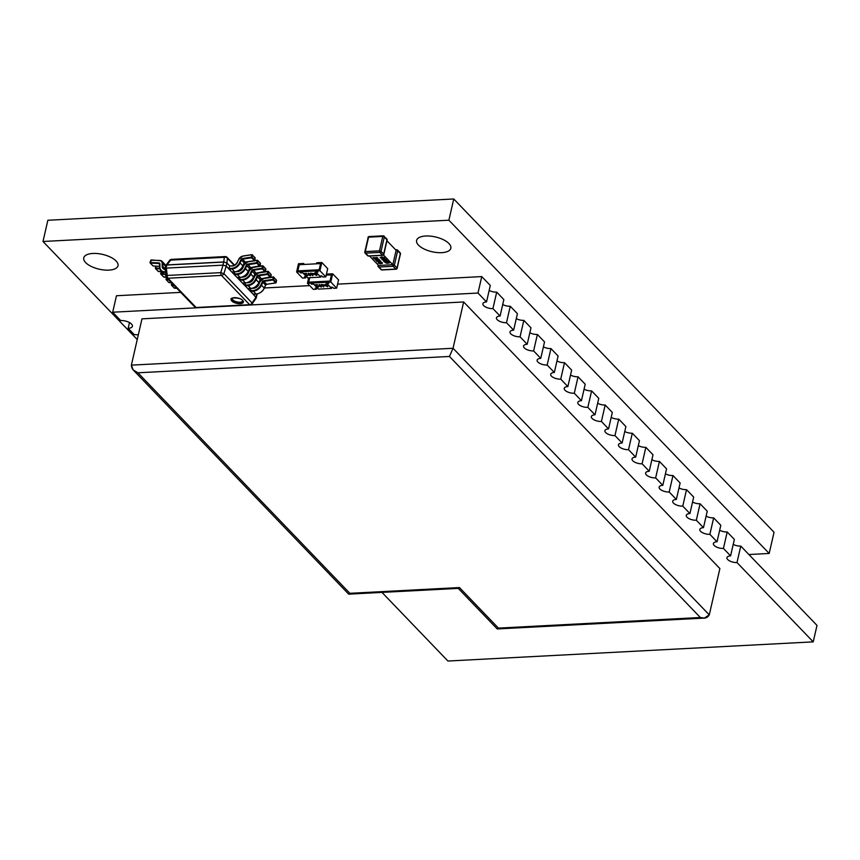 <?xml version="1.0" encoding="UTF-8"?>
<svg xmlns="http://www.w3.org/2000/svg" width="860" height="860" viewBox="0 0 860 860"><rect width="100%" height="100%" fill="white"/><g stroke="black" fill="none" stroke-linecap="round" stroke-linejoin="round"><path stroke-width="1.29" d="M137.234 339.539L43 241.488L448.888 220.203L769.184 553.464L748.888 554.528M43 241.488L47.859 220.267L453.747 198.972L448.888 220.203M453.747 198.972L774.043 532.243L769.184 553.464M116.1 260.988A17.555 7.589 -167.1 0 0 97.588 253.582A17.555 7.589 -167.1 0 0 83.764 257.871A17.555 7.589 -167.1 0 0 99.19 269.191A17.555 7.589 -167.1 0 0 118.003 265.708A17.555 7.589 -167.1 0 0 116.1 260.988M448.931 243.53A17.555 7.589 -167.1 0 0 430.409 236.124A17.555 7.589 -167.1 0 0 416.595 240.413A17.555 7.589 -167.1 0 0 432.01 251.733A17.555 7.589 -167.1 0 0 450.823 248.25A17.555 7.589 -167.1 0 0 448.931 243.53M312.664 283.133L310.729 282.069L308.697 282.177L309.729 277.694L308.697 282.177L330.014 281.059L331.423 274.877L327.359 275.092L327.596 274.06L332.669 273.802L338.55 279.909L336.658 288.143L333.615 288.304L332.551 287.186L330.519 287.294L326.779 283.402L328.81 283.305L327.746 282.188L330.788 282.026L332.669 273.802M326.198 275.157L331.423 274.877L330.014 281.059L327.983 281.166L327.746 282.188M316.469 288.036L317.469 288.132M331.68 287.229L332.691 287.337M301.817 271.846L299.882 270.782L297.85 270.889L299.269 264.708L297.85 270.889L319.157 269.771L320.576 263.59L316.512 263.805L316.749 262.773L321.823 262.515L327.703 268.621L325.811 276.856L322.769 277.017L321.704 275.899L319.673 276.006L315.932 272.125L317.963 272.018L316.899 270.9L319.942 270.739L321.823 262.515M306.622 276.845L305.752 276.888L305.515 277.92L302.473 278.081L296.603 271.964L298.485 263.74L303.558 263.472L303.322 264.504L299.269 264.708L320.576 263.59L319.157 269.771L317.136 269.879L316.899 270.9M320.834 275.952L321.833 276.049M330.788 282.026L336.658 288.143M327.886 282.338L327.015 282.381L326.779 283.402M308.708 277.748L307.45 283.252L313.319 289.368L316.362 289.207L316.598 288.175M307.45 283.252L310.492 283.09L311.556 284.208L313.588 284.101L317.329 287.992L315.298 288.089L316.362 289.207M310.729 282.069L310.492 283.09M311.793 283.177L311.556 284.208M319.942 270.739L325.811 276.856M317.039 271.05L316.168 271.094L315.932 272.125M303.558 263.472L304.494 264.439M296.603 271.964L299.645 271.814L300.71 272.921L302.741 272.813L306.483 276.705L304.451 276.812L305.515 277.92M299.882 270.782L299.645 271.814M300.946 271.889L300.71 272.921M733.236 544.358A7.02 3.031 -167.1 0 0 740.772 546.078L736.999 562.547A7.02 3.031 -167.1 0 1 729.957 561.075A7.02 3.031 -167.1 0 1 726.947 557.645A7.02 3.031 -167.1 0 1 730.591 555.883L723.443 548.433L727.205 531.975L723.443 548.433A7.02 3.031 -167.1 0 1 716.391 546.971A7.02 3.031 -167.1 0 1 713.391 543.541A7.02 3.031 -167.1 0 1 717.036 541.768L709.876 534.329L713.649 517.87L709.876 534.329A7.02 3.031 -167.1 0 1 702.835 532.856A7.02 3.031 -167.1 0 1 699.836 529.427A7.02 3.031 -167.1 0 1 703.469 527.664L696.32 520.225L700.094 503.756L696.32 520.225A7.02 3.031 -167.1 0 1 689.279 518.752A7.02 3.031 -167.1 0 1 686.269 515.323A7.02 3.031 -167.1 0 1 689.913 513.56L682.765 506.11L686.527 489.652L682.765 506.11A7.02 3.031 -167.1 0 1 675.713 504.637A7.02 3.031 -167.1 0 1 672.713 501.208A7.02 3.031 -167.1 0 1 676.358 499.445L669.198 492.006L672.971 475.537L669.198 492.006A7.02 3.031 -167.1 0 1 662.157 490.533A7.02 3.031 -167.1 0 1 659.158 487.104A7.02 3.031 -167.1 0 1 662.802 485.341L655.642 477.902L659.416 461.433L655.642 477.902A7.02 3.031 -167.1 0 1 648.601 476.429A7.02 3.031 -167.1 0 1 645.591 473A7.02 3.031 -167.1 0 1 649.236 471.237L642.087 463.787L645.86 447.329L642.087 463.787A7.02 3.031 -167.1 0 1 635.035 462.315A7.02 3.031 -167.1 0 1 632.036 458.885A7.02 3.031 -167.1 0 1 635.68 457.122L628.52 449.683L632.293 433.214L628.52 449.683A7.02 3.031 -167.1 0 1 621.479 448.21A7.02 3.031 -167.1 0 1 618.48 444.781A7.02 3.031 -167.1 0 1 622.124 443.018L614.964 435.568L618.738 419.11L614.964 435.568A7.02 3.031 -167.1 0 1 607.923 434.106A7.02 3.031 -167.1 0 1 604.913 430.677A7.02 3.031 -167.1 0 1 608.558 428.904L601.409 421.464L605.182 404.995L601.409 421.464A7.02 3.031 -167.1 0 1 594.357 419.992A7.02 3.031 -167.1 0 1 591.357 416.562A7.02 3.031 -167.1 0 1 595.002 414.8L587.842 407.361L591.615 390.892L587.842 407.361A7.02 3.031 -167.1 0 1 580.801 405.888A7.02 3.031 -167.1 0 1 577.802 402.458A7.02 3.031 -167.1 0 1 581.446 400.695L574.287 393.246L578.06 376.787L574.287 393.246A7.02 3.031 -167.1 0 1 567.245 391.773A7.02 3.031 -167.1 0 1 564.235 388.344A7.02 3.031 -167.1 0 1 567.88 386.581L560.731 379.142L564.504 362.673L560.731 379.142A7.02 3.031 -167.1 0 1 553.679 377.669A7.02 3.031 -167.1 0 1 550.679 374.24A7.02 3.031 -167.1 0 1 554.324 372.477L547.175 365.027L550.938 348.569L547.175 365.027A7.02 3.031 -167.1 0 1 540.123 363.565A7.02 3.031 -167.1 0 1 537.124 360.136A7.02 3.031 -167.1 0 1 540.768 358.362L533.608 350.923L537.382 334.465L533.608 350.923A7.02 3.031 -167.1 0 1 526.567 349.45A7.02 3.031 -167.1 0 1 523.557 346.021A7.02 3.031 -167.1 0 1 527.202 344.258L520.053 336.819L523.826 320.35L520.053 336.819A7.02 3.031 -167.1 0 1 513.011 335.346A7.02 3.031 -167.1 0 1 510.002 331.917A7.02 3.031 -167.1 0 1 513.646 330.154L506.497 322.704L510.26 306.246L506.497 322.704A7.02 3.031 -167.1 0 1 499.445 321.231A7.02 3.031 -167.1 0 1 496.446 317.802A7.02 3.031 -167.1 0 1 500.09 316.039L492.93 308.6L496.704 292.131L492.93 308.6A7.02 3.031 -167.1 0 1 485.889 307.127A7.02 3.031 -167.1 0 1 482.879 303.698A7.02 3.031 -167.1 0 1 486.523 301.935L477.988 293.045L112.692 312.212L120.701 320.543A8.191 3.537 -167.1 0 1 128.914 322.253A8.191 3.537 -167.1 0 1 132.418 326.262A8.191 3.537 -167.1 0 1 128.172 328.316L134.257 334.647A8.191 3.537 -167.1 0 1 138.288 334.981A8.191 3.537 -167.1 0 0 134.257 334.647L128.172 328.316A8.191 3.537 -167.1 0 0 131.537 324.059A8.191 3.537 -167.1 0 0 120.701 320.543L112.692 312.212L116.466 295.743L112.692 312.212L477.988 293.045L481.761 276.587L337.571 284.144L481.761 276.587L477.988 293.045L486.523 301.935A7.02 3.031 -167.1 0 0 483.642 305.59A7.02 3.031 -167.1 0 0 492.93 308.6L500.09 316.039A7.02 3.031 -167.1 0 0 497.198 319.694A7.02 3.031 -167.1 0 0 506.497 322.704L513.646 330.154A7.02 3.031 -167.1 0 0 510.765 333.798A7.02 3.031 -167.1 0 0 520.053 336.819L527.202 344.258A7.02 3.031 -167.1 0 0 524.321 347.913A7.02 3.031 -167.1 0 0 533.608 350.923L540.768 358.362A7.02 3.031 -167.1 0 0 537.876 362.017A7.02 3.031 -167.1 0 0 547.175 365.027L554.324 372.477A7.02 3.031 -167.1 0 0 551.443 376.132A7.02 3.031 -167.1 0 0 560.731 379.142L567.88 386.581A7.02 3.031 -167.1 0 0 564.999 390.236A7.02 3.031 -167.1 0 0 574.287 393.246L581.446 400.695A7.02 3.031 -167.1 0 0 578.554 404.34A7.02 3.031 -167.1 0 0 587.842 407.361L595.002 414.8A7.02 3.031 -167.1 0 0 592.11 418.454A7.02 3.031 -167.1 0 0 601.409 421.464L608.558 428.904A7.02 3.031 -167.1 0 0 605.676 432.558A7.02 3.031 -167.1 0 0 614.964 435.568L622.124 443.018A7.02 3.031 -167.1 0 0 619.232 446.662A7.02 3.031 -167.1 0 0 628.52 449.683L635.68 457.122A7.02 3.031 -167.1 0 0 632.788 460.777A7.02 3.031 -167.1 0 0 642.087 463.787L649.236 471.237A7.02 3.031 -167.1 0 0 646.354 474.881A7.02 3.031 -167.1 0 0 655.642 477.902L662.802 485.341A7.02 3.031 -167.1 0 0 659.91 488.996A7.02 3.031 -167.1 0 0 669.198 492.006L676.358 499.445A7.02 3.031 -167.1 0 0 673.466 503.1A7.02 3.031 -167.1 0 0 682.765 506.11L689.913 513.56A7.02 3.031 -167.1 0 0 687.033 517.204A7.02 3.031 -167.1 0 0 696.32 520.225L703.469 527.664A7.02 3.031 -167.1 0 0 700.588 531.319A7.02 3.031 -167.1 0 0 709.876 534.329L717.036 541.768A7.02 3.031 -167.1 0 0 714.144 545.423A7.02 3.031 -167.1 0 0 723.443 548.433L730.591 555.883A7.02 3.031 -167.1 0 0 727.711 559.538A7.02 3.031 -167.1 0 0 736.999 562.547L740.772 546.078L817 625.403L740.772 546.078M727.205 531.975L734.365 539.413L730.591 555.883L734.365 539.413L727.205 531.975A7.02 3.031 -167.1 0 1 719.669 530.244M713.649 517.87L720.809 525.309L717.036 541.768L720.809 525.309L713.649 517.87A7.02 3.031 -167.1 0 1 706.114 516.14M700.094 503.756L707.242 511.206L703.469 527.664L707.242 511.206L700.094 503.756A7.02 3.031 -167.1 0 1 692.558 502.036M686.527 489.652L693.687 497.091L689.913 513.56L693.687 497.091L686.527 489.652A7.02 3.031 -167.1 0 1 678.991 487.921M672.971 475.537L680.131 482.987L676.358 499.445L680.131 482.987L672.971 475.537A7.02 3.031 -167.1 0 1 665.436 473.817M659.416 461.433L666.564 468.872L662.802 485.341L666.564 468.872L659.416 461.433A7.02 3.031 -167.1 0 1 651.88 459.702M645.86 447.329L653.009 454.768L649.236 471.237L653.009 454.768L645.86 447.329A7.02 3.031 -167.1 0 1 638.313 445.598M632.293 433.214L639.453 440.664L635.68 457.122L639.453 440.664L632.293 433.214A7.02 3.031 -167.1 0 1 624.758 431.494M618.738 419.11L625.886 426.549L622.124 443.018L625.886 426.549L618.738 419.11A7.02 3.031 -167.1 0 1 611.202 417.379M605.182 404.995L612.331 412.445L608.558 428.904L612.331 412.445L605.182 404.995A7.02 3.031 -167.1 0 1 597.635 403.275M591.615 390.892L598.775 398.331L595.002 414.8L598.775 398.331L591.615 390.892A7.02 3.031 -167.1 0 1 584.08 389.171M578.06 376.787L585.208 384.226L581.446 400.695L585.208 384.226L578.06 376.787A7.02 3.031 -167.1 0 1 570.524 375.057M564.504 362.673L571.653 370.123L567.88 386.581L571.653 370.123L564.504 362.673A7.02 3.031 -167.1 0 1 556.957 360.953M550.938 348.569L558.097 356.008L554.324 372.477L558.097 356.008L550.938 348.569A7.02 3.031 -167.1 0 1 543.402 346.838M537.382 334.465L544.53 341.904L540.768 358.362L544.53 341.904L537.382 334.465A7.02 3.031 -167.1 0 1 529.846 332.734M523.826 320.35L530.975 327.8L527.202 344.258L530.975 327.8L523.826 320.35A7.02 3.031 -167.1 0 1 516.279 318.63M510.26 306.246L517.419 313.685L513.646 330.154L517.419 313.685L510.26 306.246A7.02 3.031 -167.1 0 1 502.724 304.515M496.704 292.131L503.852 299.581L500.09 316.039L503.852 299.581L496.704 292.131A7.02 3.031 -167.1 0 1 489.168 290.411M490.297 285.466L481.761 276.587L490.297 285.466L486.523 301.935L490.297 285.466M309.708 285.606L264.396 287.982L309.708 285.606M180.74 292.379L116.466 295.743L180.74 292.379M129.494 322.554L128.172 328.316L129.494 322.554M243.047 301.484A5.848 2.526 12.9 0 1 238.338 302.785A5.848 2.526 12.9 0 1 232.297 300.333A5.848 2.526 12.9 0 1 231.641 298.871A5.848 2.526 12.9 0 0 232.297 300.333A5.848 2.526 12.9 0 0 238.338 302.785A5.848 2.526 12.9 0 0 243.047 301.484M253.421 294.174L250.41 291.293L250.776 288.541L247.927 285.595L244.95 285.681L245.444 282.983L244.96 285.112L247.809 284.961A7.729 5.816 -43.9 0 0 255.549 279.339L256.871 276.382A1.634 1.236 136.1 0 1 258.365 275.2L267.471 273.792L270.868 276.877L270.405 277.307L267.632 274.415L258.527 275.834A1.172 0.881 -43.9 0 0 257.462 276.673L256.13 279.629A8.191 6.17 136.1 0 1 247.927 285.595L245.078 285.746L244.96 285.112L247.809 284.961L250.701 288.476A8.191 6.17 -43.9 0 0 258.914 282.521L256.13 279.629A8.191 6.17 136.1 0 1 247.927 285.595L247.809 284.961A7.729 5.816 -43.9 0 0 255.549 279.339L258.914 282.521L260.236 279.554A1.172 0.881 136.1 0 1 261.3 278.715L258.527 275.834A1.172 0.881 -43.9 0 0 257.462 276.673L256.13 279.629L255.549 279.339L256.871 276.382L260.236 279.554L256.871 276.382A1.634 1.236 136.1 0 1 258.365 275.2L261.3 278.715L270.405 277.307L267.632 274.415L258.527 275.834L258.365 275.2L267.471 273.792L267.75 271.545L258.645 272.964A4.214 3.171 -43.9 0 0 254.818 275.985L253.485 278.952A5.149 3.881 136.1 0 1 248.325 282.693L246.917 282.768L248.325 282.693A5.149 3.881 136.1 0 0 253.485 278.952L254.818 275.985A4.214 3.171 -43.9 0 1 258.645 272.964L267.901 271.308L268.094 273.942L270.878 276.834L261.3 278.715A1.172 0.881 136.1 0 0 260.236 279.554L258.914 282.521A8.191 6.17 -43.9 0 1 250.701 288.476L247.852 288.627L239.607 280.134L240.101 277.425L239.618 279.554L242.466 279.403A7.729 5.816 -43.9 0 0 250.206 273.781L251.539 270.825A1.634 1.236 136.1 0 1 253.033 269.642L262.139 268.234L265.525 271.319L265.074 271.749L262.3 268.857L253.195 270.276A1.172 0.881 -43.9 0 0 252.13 271.115L250.798 274.082A8.191 6.17 136.1 0 1 242.584 280.037L239.736 280.188L239.618 279.554L242.466 279.403L242.584 280.037L239.736 280.188L234.275 274.576L234.769 271.878L234.275 273.996L237.134 273.846A7.729 5.816 -43.9 0 0 244.874 268.234L246.197 265.267A1.634 1.236 136.1 0 1 247.691 264.095L256.796 262.676L260.193 265.772L259.731 266.192L256.957 263.31L247.852 264.719A1.172 0.881 -43.9 0 0 246.788 265.557L245.455 268.524A8.191 6.17 136.1 0 1 237.252 274.48L234.393 274.63L234.275 273.996L237.134 273.846L237.252 274.48L234.393 274.63L228.932 269.019L229.642 265.933L232.393 265.858M256.28 294.012L253.184 294.185L250.292 291.239L250.776 288.541L247.852 288.627L245.078 285.746M250.292 291.239L247.852 288.627M244.95 285.681L239.736 280.188M239.607 280.134L234.393 274.63M234.275 274.576L228.964 268.922L229.652 265.826L232.307 266.03A5.149 3.881 136.1 0 0 237.468 262.289A5.149 3.881 136.1 0 1 232.307 266.03L232.501 265.783C233.866 266.084 235.447 264.934 237.252 262.311L238.8 259.322A4.214 3.171 -43.9 0 1 242.638 256.301A4.214 3.171 -43.9 0 0 238.8 259.322L242.778 256.054L251.883 254.646L251.453 257.129L254.85 260.214L254.399 260.644L251.614 257.753L242.509 259.172A1.172 0.881 -43.9 0 0 241.445 260.01L240.123 262.966A8.191 6.17 136.1 0 1 231.91 268.933L229.061 269.072L226.244 266.084L222.987 265.03L223.675 262.053L166.969 265.02L166.001 266.245M264.171 288.24L264.3 288.197C262.837 291.422 260.128 293.378 256.162 294.088L253.302 294.238L256.28 297.818L257 294.507M234.2 265.353L227.438 258.322A2.462 1.795 -173.4 0 0 224.309 257.301L170.699 260.118A2.462 1.15 37.4 0 0 169.689 260.333A2.462 2.462 0 0 1 171.505 259.376A2.462 1.225 87 0 0 170.699 260.118L167.023 264.912L223.772 261.934L226.9 262.956L229.652 265.826M256.28 297.786L253.27 294.335M228.932 269.019L226.18 266.159L223.912 273.673L252.055 302.957A2.462 1.849 -43.9 0 1 249.615 304.698L221.471 275.415L167.979 278.221L196.123 307.504L249.615 304.698A2.462 1.225 87 0 0 250.238 304.988A2.462 2.462 0 0 0 252.141 303.935A2.462 1.15 -145.4 0 0 252.055 302.957L256.065 297.108M229.652 265.933L226.879 263.052L223.707 261.945M226.932 262.988L226.18 266.159L223.052 265.03M166.281 276.694A2.462 0.849 -7.5 0 1 166.034 276.382A2.462 0.849 -7.5 0 1 167.27 275.447L220.762 272.642A2.462 1.225 -93 0 0 221.471 275.415A2.462 1.849 -43.9 0 0 223.912 273.673L220.762 272.642L223.019 265.138L166.356 268.105L165.324 269.352M165.873 265.375L169.689 260.333M166.055 266.149L166.969 265.02M165.066 268.836L165.786 265.579M165.099 269.266A4.687 3.526 136.1 0 1 163.594 268.46A4.687 3.526 136.1 0 1 162.809 266.342L165.077 268.707L162.809 266.342L162.82 263.45A4.687 3.526 -43.9 0 0 162.024 261.332A4.687 3.526 -43.9 0 0 160.014 260.462L159.659 260.655A4.214 3.171 136.1 0 1 162.185 263.343L162.174 266.234A5.149 3.881 -43.9 0 0 165.131 269.513A5.149 3.881 -43.9 0 1 162.174 266.234L162.809 266.342L162.174 266.234L162.185 263.343L162.82 263.45L162.185 263.343A4.214 3.171 136.1 0 0 159.659 260.655L151.231 259.924L150.242 262.429L150.317 263.063L158.993 263.547A1.172 0.881 136.1 0 1 159.67 264.095M165.324 269.245L167.087 264.912M165.088 268.685L166.034 276.382A2.462 2.462 0 0 0 166.7 277.758L166.335 279.726L168.721 279.865L166.13 279.64L168.904 282.531L171.495 282.746L169.334 282.628M226.879 263.052L227.438 258.322A2.462 1.849 -43.9 0 0 227.018 257.312L234.576 265.17M223.75 262.042L224.309 257.301A2.462 1.225 87 0 1 225.116 256.57L171.505 259.376M166.55 277.587L166.023 279.167L168.076 279.199L166.26 279.091L166.7 277.758A2.462 1.849 136.1 0 0 167.979 278.221A2.462 1.225 -93 0 1 167.27 275.447L166.302 268.008M231.91 272.125L234.694 271.814L231.91 268.933L229.061 269.072M237.252 277.673L240.026 277.371L237.252 274.48L240.026 277.371A8.191 6.17 -43.9 0 0 248.228 271.416L245.455 268.524A8.191 6.17 136.1 0 1 237.252 274.48L237.134 273.846A7.729 5.816 -43.9 0 0 244.874 268.234L248.228 271.416L249.561 268.449A1.172 0.881 136.1 0 1 250.625 267.611L247.852 264.719A1.172 0.881 -43.9 0 0 246.788 265.557L245.455 268.524L244.874 268.234L246.197 265.267L249.561 268.449L246.197 265.267A1.634 1.236 136.1 0 1 247.691 264.095L250.625 267.611L259.731 266.192L256.957 263.31L247.852 264.719L247.691 264.095L256.796 262.676L257.075 260.44L247.97 261.849A4.214 3.171 -43.9 0 0 244.143 264.88L242.81 267.836A5.149 3.881 136.1 0 1 237.65 271.588L236.242 271.663L237.65 271.588A5.149 3.881 136.1 0 0 242.81 267.836L244.143 264.88A4.214 3.171 -43.9 0 1 247.97 261.849L257.215 260.204L256.957 263.31L257.075 260.44L257.71 260.601L257.419 262.837L260.193 265.729L250.625 267.611A1.172 0.881 136.1 0 0 249.561 268.449L248.228 271.416A8.191 6.17 -43.9 0 1 240.026 277.371L237.177 277.522M242.595 283.23L245.369 282.929L242.584 280.037L245.369 282.929A8.191 6.17 -43.9 0 0 253.571 276.963L250.798 274.082A8.191 6.17 136.1 0 1 242.584 280.037L242.466 279.403A7.729 5.816 -43.9 0 0 250.206 273.781L253.571 276.963L254.904 274.007A1.172 0.881 136.1 0 1 255.968 273.168L253.195 270.276A1.172 0.881 -43.9 0 0 252.13 271.115L250.798 274.082L250.206 273.781L251.539 270.825L254.904 274.007L251.539 270.825A1.634 1.236 136.1 0 1 253.033 269.642L255.968 273.168L265.074 271.749L262.3 268.857L253.195 270.276L253.033 269.642L262.139 268.234L262.418 265.998L253.313 267.406A4.214 3.171 -43.9 0 0 249.475 270.427L248.142 273.394A5.149 3.881 136.1 0 1 242.993 277.135L241.574 277.21L242.993 277.135A5.149 3.881 136.1 0 0 248.142 273.394L249.475 270.427A4.214 3.171 -43.9 0 1 253.313 267.406L262.558 265.751L262.3 268.857L262.418 265.998L263.042 266.149L262.762 268.395L265.536 271.276L255.968 273.168A1.172 0.881 136.1 0 0 254.904 274.007L253.571 276.963A8.191 6.17 -43.9 0 1 245.369 282.929L242.509 283.08M247.927 288.788L250.41 291.293L253.27 291.142L250.41 291.293M316.77 285.875L316.663 286.595L317.974 287.004L318.781 286.423L318.168 287.229L316.308 286.627L316.813 285.144L314.706 285.015L317.458 284.875L316.663 286.595L318.781 286.423L318.168 287.229L316.308 286.627L316.813 285.144L314.706 285.015L317.458 284.875L316.663 286.595L316.813 285.671L316.706 286.391L318.017 286.799L318.834 286.208L318.221 287.025M316.362 286.423L316.415 285.584M314.749 284.81L317.512 284.671L314.749 284.81M318.888 285.961L319.167 284.724L321.651 285.821L321.414 287.057L318.888 285.961L319.167 284.724L321.651 285.821L321.414 287.057L318.888 285.961L319.221 284.52L318.942 285.756L319.221 284.52L321.694 285.617L321.468 286.853M325.134 285.638L325.413 284.391L327.896 285.488L327.66 286.735L325.134 285.638L325.413 284.391L327.896 285.488L327.66 286.735L325.134 285.638L325.467 284.187L325.188 285.434L325.467 284.187L327.94 285.284L327.703 286.52M331.82 287.38L331.584 288.401L318.394 289.1L312.524 282.994L325.714 282.295L325.951 281.263L327.015 282.381M331.584 288.401L325.714 282.295M322.317 284.95L324.241 284.853L323.683 286.939L321.414 284.66L324.198 285.058L323.607 286.939L321.468 284.456L324.241 284.853L322.317 284.95M312.524 282.994L312.76 281.962L325.951 281.263M319.382 284.95L318.877 285.38L319.425 284.746L319.307 285.735L321.231 286.627L321.339 285.627L321.188 286.832L321.285 285.842L319.382 284.95L319.254 285.95L321.188 286.832L321.285 285.842L319.382 284.95L318.877 285.38L321.188 286.832L321.285 285.842M325.628 284.628L325.123 285.047L325.671 284.413L325.553 285.412L327.477 286.294L327.574 285.305L327.434 286.498L327.531 285.509L325.628 284.628L325.499 285.617L327.434 286.498L327.531 285.509L325.123 285.047L327.434 286.498L327.531 285.509M323.467 286.144L323.693 285.327L322.489 285.391L323.425 286.348L323.704 285.327L322.489 285.391L323.425 286.348L323.693 285.327L323.425 286.348L322.726 285.369L323.467 286.144M305.923 274.587L305.805 275.308L307.127 275.716L307.934 275.135L307.321 275.942L305.461 275.35L305.966 273.856L303.86 273.727L306.612 273.587L305.805 275.308L307.934 275.135L307.321 275.942L305.461 275.35L305.966 273.856L303.86 273.727L306.612 273.587L305.805 275.308L305.966 274.383L305.859 275.103L307.171 275.512L307.988 274.931L307.375 275.738M305.515 275.135L305.569 274.297M303.902 273.523L306.665 273.383L303.902 273.523M308.041 274.673L308.321 273.437L310.804 274.534L310.567 275.77L308.041 274.673L308.321 273.437L310.804 274.534L310.567 275.77L308.041 274.673L308.375 273.233L308.095 274.469L308.375 273.233L310.847 274.329L310.621 275.565M314.287 274.351L314.567 273.104L317.05 274.2L316.813 275.447L314.287 274.351L314.567 273.104L317.05 274.2L316.813 275.447L314.287 274.351L314.62 272.899L314.341 274.147L314.62 272.899L317.093 273.996L316.856 275.243M320.973 276.092L320.737 277.124L307.547 277.812L301.677 271.706L314.867 271.007L315.104 269.986L316.168 271.094M320.737 277.124L314.867 271.007M311.471 273.663L313.395 273.566L312.836 275.651L310.567 273.383L313.352 273.77L312.76 275.662L310.611 273.168L313.395 273.566L311.471 273.663M301.677 271.706L301.914 270.674L315.104 269.986M308.536 273.663L308.031 274.093L308.579 273.458L308.46 274.447L310.385 275.34L310.481 274.351L310.342 275.544L310.438 274.555L308.536 273.663L308.407 274.662L310.342 275.544L310.438 274.555L308.536 273.663L308.031 274.093L310.342 275.544L310.438 274.555M314.771 273.34L314.276 273.76L314.825 273.136L314.706 274.125L316.63 275.006L316.727 274.017L316.587 275.221L316.684 274.222L314.276 273.76L316.587 275.221L316.684 274.222L314.276 273.76L316.587 275.221L316.684 274.222M312.621 274.856L312.846 274.039L312.621 274.856L311.879 274.093L312.567 275.06L312.857 274.039L311.642 274.103L312.621 274.856M325.188 285.434L325.467 284.187L327.94 285.284M327.896 285.488L327.66 286.735M325.123 285.047L327.434 286.498M318.942 285.756L319.221 284.52L321.694 285.617M321.651 285.821L321.414 287.057M318.877 285.38L321.188 286.832M316.663 286.595L317.974 287.004L318.834 286.208M318.415 286.434L317.974 287.004M316.308 286.627L316.362 285.789M318.781 286.423L318.168 287.229M314.341 274.147L314.62 272.899L317.093 273.996M317.05 274.2L316.813 275.447M314.276 273.76L316.587 275.221M312.857 274.039L311.642 274.103L312.567 275.06L312.857 274.039M308.095 274.469L308.375 273.233L310.847 274.329M310.804 274.534L310.567 275.77M308.031 274.093L310.342 275.544M305.805 275.308L307.127 275.716L307.988 274.931M307.568 275.146L307.127 275.716M305.461 275.35L305.515 274.501M307.934 275.135L307.321 275.942M133.149 369.886L131.376 365.145L141.975 318.845L131.376 365.145L453.037 348.268L449.457 356.459L453.037 348.268L709.274 614.879L704.361 618.082L700.352 617.512C704.383 618.953 707.35 618.071 709.274 614.879L453.037 348.268L463.647 301.967L141.975 318.845L463.647 301.967L719.884 568.578L709.274 614.879L719.884 568.578L463.647 301.967L453.037 348.268L131.376 365.145C131.666 369.058 133.859 371.606 137.944 372.799L349.869 593.314L459.455 587.563L498.424 628.112L700.352 617.512L449.457 356.459L137.944 372.799L349.869 593.314L459.455 587.563L498.424 628.112L700.352 617.512L449.457 356.459L137.944 372.799L133.149 369.886L348.579 594.045L349.869 593.314L348.827 594.142L458.531 588.369M704.308 618.082L497.402 628.939L498.424 628.112L497.134 628.843L458.272 588.401M378.185 265.009L378.013 265.751L378.626 265.46A1.172 0.581 87 0 0 378.572 265.976L378.077 266.471L378.013 265.751L378.626 265.46A1.172 0.581 87 0 0 378.572 265.976L378.142 266.525A1.172 0.881 -43.9 0 0 378.916 267.041L393.127 266.299A1.172 0.881 -43.9 0 0 394.16 265.686L392.773 265.235A1.172 0.581 -93 0 1 392.827 264.719L396.127 250.314A1.172 0.581 -93 0 1 396.288 249.905A1.172 1.01 179.6 0 1 397.073 249.916A1.172 1.01 -0.4 0 1 397.675 250.357A1.172 0.881 -43.9 0 0 396.901 249.83A1.172 0.581 -93 0 0 396.6 249.69A1.172 0.581 -93 0 1 396.901 249.83A1.172 0.881 -43.9 0 1 397.503 250.056L396.6 249.69A1.172 0.581 -93 0 0 396.288 249.905A1.172 0.581 -93 0 1 396.6 249.69L395.589 249.744M381.292 269.793L378.142 266.525A1.172 0.881 -43.9 0 0 378.916 267.041A1.172 0.581 87 0 1 378.572 265.976A1.172 0.581 87 0 0 378.916 267.041L393.127 266.299A1.172 0.581 -93 0 1 392.773 265.235A1.172 0.581 -93 0 1 392.827 264.719L378.626 265.46L369.553 256.022L378.626 265.46L392.827 264.719L396.127 250.314L386.957 240.768L396.127 250.314L397.675 250.808A1.172 0.881 -43.9 0 0 397.503 250.056L400.169 252.829A1.172 0.881 -43.9 0 0 399.567 252.614M387.021 239.435L387 239.252A1.172 0.881 136.1 0 1 387 239.703L383.506 254.667M386.871 240.241L383.829 254.42L387.129 240.015L384.334 236.93L382.775 236.425A1.172 0.581 -93 0 1 383.248 235.812A1.172 0.581 -93 0 1 383.549 235.952A1.172 0.881 136.1 0 1 383.839 235.984M368.822 255.904A1.172 0.581 -93 0 1 368.542 256.076A1.172 0.581 -93 0 1 368.241 255.936A1.172 0.881 136.1 0 1 367.467 255.409A1.172 0.881 136.1 0 0 367.639 255.721L364.962 252.937A1.172 0.881 136.1 0 1 364.769 252.367M383.829 254.42L382.743 255.334A1.172 0.581 -93 0 0 383.055 255.119L383.485 254.571L383.055 255.119A1.172 0.581 -93 0 1 382.743 255.334A1.172 0.581 -93 0 1 382.453 255.194L368.241 255.936A1.172 0.881 136.1 0 1 367.639 255.721L368.542 256.076A1.172 0.581 -93 0 1 368.241 255.936L365.575 253.162A1.172 0.881 136.1 0 1 364.962 252.937A1.172 0.881 136.1 0 0 365.145 253.076A1.172 1.043 106.2 0 1 364.78 252.431A1.172 1.043 -73.8 0 1 364.877 251.657L368.091 237.779M368.725 236.79A1.172 0.623 -134.3 0 0 368.349 236.844A1.172 0.623 45.7 0 0 368.295 236.887L369.048 236.554A1.172 0.581 87 0 1 369.348 236.694A1.172 0.581 87 0 0 369.048 236.554A1.172 0.581 87 0 0 368.575 237.166L383.979 236.038A1.172 0.881 136.1 0 1 384.334 236.93L383.291 236.457L383.979 236.038A1.172 0.881 136.1 0 1 384.334 236.93L381.034 251.335L383.7 254.108A1.172 0.881 136.1 0 1 382.453 255.194L368.241 255.936L365.575 253.162A1.172 0.581 -93 0 1 365.274 251.572L368.575 237.166L382.775 236.425L379.486 250.83L381.034 251.335A1.172 0.881 136.1 0 1 379.776 252.41L365.575 253.162A1.172 0.881 136.1 0 1 365.145 253.076A1.172 1.043 106.2 0 1 364.78 252.431A1.172 1.043 -73.8 0 1 364.877 251.657L379.991 250.862L383.7 254.108A1.172 0.881 136.1 0 1 382.453 255.194L379.776 252.41L365.575 253.162A1.172 0.581 -93 0 1 365.274 251.572L379.486 250.83L382.775 236.425A1.172 0.581 -93 0 1 383.248 235.812A1.172 0.581 -93 0 1 383.549 235.952M400.373 253.356A1.172 0.752 -175.2 0 1 400.481 253.84L400.222 254.13M368.349 236.844A1.172 0.623 45.7 0 0 368.295 236.887A1.172 0.623 45.7 0 0 368.177 237.252L364.962 252.937M396.417 268.976A1.172 0.581 -93 0 1 396.094 269.212A1.172 0.581 -93 0 1 395.793 269.072L381.593 269.825L378.916 267.041L381.593 269.825A1.172 0.881 -43.9 0 1 380.98 269.599A1.172 0.881 -43.9 0 0 381.163 269.739L381.163 269.739A1.172 0.881 -43.9 0 0 381.593 269.825A1.172 0.581 87 0 0 381.883 269.965A1.172 0.581 87 0 0 382.162 269.793M381.195 269.782L381.883 269.965A1.172 0.581 87 0 1 381.593 269.825L395.793 269.072A1.172 0.881 -43.9 0 0 396.277 268.943A1.172 0.623 -134.3 0 0 396.783 268.933A1.172 0.623 45.7 0 0 396.847 268.879A1.172 0.623 45.7 0 1 396.783 268.933A1.172 0.623 -134.3 0 1 396.277 268.943A1.172 0.881 -43.9 0 0 397.04 267.998L396.965 268.524A1.172 0.623 45.7 0 1 396.847 268.879A1.172 0.623 45.7 0 0 396.965 268.524L400.481 253.84A1.172 0.752 -175.2 0 0 400.491 253.743L400.47 253.904M387.129 240.015L387 239.252A1.172 0.881 136.1 0 1 387 239.703L384.334 236.93L381.034 251.335A1.172 0.881 136.1 0 1 380.26 252.281L379.991 250.862L380.26 252.281A1.172 0.881 136.1 0 1 379.776 252.41A1.172 0.581 -93 0 1 379.486 250.83A1.172 0.581 -93 0 0 379.776 252.41L382.453 255.194A1.172 0.581 -93 0 0 382.743 255.334L368.542 256.076M396.127 250.314A1.172 0.581 -93 0 1 396.288 249.905A1.172 1.01 179.6 0 1 397.073 249.916A1.172 1.01 -0.4 0 1 397.675 250.357A1.172 0.881 -43.9 0 1 397.675 250.808L400.341 253.593A1.172 0.881 -43.9 0 0 400.169 252.829A1.172 0.881 -43.9 0 1 400.341 253.593L397.169 268.309L396.094 269.212A1.172 0.581 -93 0 1 395.793 269.072L393.127 266.299A1.172 0.581 -93 0 1 392.773 265.235L394.16 265.686A1.172 0.881 -43.9 0 0 394.375 265.213L397.675 250.808L400.341 253.593L397.04 267.998L394.375 265.213L397.675 250.808L396.127 250.314M392.827 264.719L394.375 265.213L397.04 267.998A1.172 0.881 -43.9 0 1 395.793 269.072L393.127 266.299A1.172 0.881 -43.9 0 0 394.375 265.213L392.827 264.719L383.495 255.001L392.827 264.719M386.215 238.725A1.172 0.881 136.1 0 1 387 239.252A1.172 0.881 136.1 0 0 386.828 238.94L383.248 235.812L369.048 236.554A1.172 0.581 87 0 0 368.575 237.166L368.177 237.252A1.172 0.623 45.7 0 1 368.295 236.887L367.973 237.457M817 625.403L813.227 641.861L736.999 562.547L813.227 641.861L447.931 661.028L813.227 641.861L817 625.403M381.98 592.4L447.931 661.028L381.98 592.4M373.046 257.581L377.787 258.054L374.089 258.666L373.046 257.581L377.572 257.806L374.089 258.666L373.046 257.581M377.217 261.01L380.421 261.214L377.841 261.698L377.217 261.031L379.679 260.913L380.313 261.569L379.152 261.709L380.421 261.214M379.443 261.999L376.648 261.408L378.077 260.58L380.873 261.193L379.443 261.999L376.648 261.408L378.077 260.58L380.873 261.193M380.7 257.333L381.324 257.989L380.69 257.355L383.904 257.527L381.324 258.011L380.69 257.355L383.151 257.226L383.796 257.882L382.635 258.022L383.904 257.516M380.131 257.721L381.56 256.903L384.356 257.505L382.926 258.322L380.131 257.721L381.56 256.903L384.527 257.871L380.131 257.721L381.56 256.903L384.356 257.505L381.56 256.903M377.271 259.602L375.519 259.741L376.841 260.096L375.519 259.741L376.659 259.236L377.4 259.913L375.519 259.741L376.659 259.236L377.4 259.913M375.927 260.247L374.971 259.269L376.228 258.946L379.733 260.064L377.056 259.204L377.959 260.107L375.927 260.247L374.971 259.247L376.239 258.925L379.733 260.043L377.056 259.204L377.959 260.085L375.927 260.247M382.162 259.096L384.097 259.516M384.635 259.763L383.743 258.86L384.635 259.763L382.614 259.903L381.646 258.914L384.85 258.742L386.409 259.72L383.743 258.86L384.635 259.763L383.829 260.053L381.657 258.892L384.85 258.72L386.419 259.699L383.743 258.86L384.646 259.741M388.193 262.139L389.333 262.945L386.86 263.321L384.517 262.031L386.602 263.02L386.763 262.386L388.752 262.741L387.731 261.924L388.312 261.87L389.333 262.945L386.86 263.321L384.517 262.031L386.613 262.999L386.763 262.386L388.763 262.719L388.193 262.139M383.904 260.666L384.527 261.322L383.904 260.688L387.108 260.87L384.527 261.343L383.904 260.688L387.108 260.849L384.527 261.343L387.108 260.849M383.334 261.053L384.764 260.236L387.559 260.838L386.129 261.655L383.334 261.053L384.764 260.236L387.731 261.203L383.334 261.053L384.764 260.236L387.559 260.838L384.764 260.236M382.087 262.88L380.733 262.773L381.808 263.289M379.099 262.569L378.658 263.042L380.26 263.128L378.647 263.063L380.26 263.128M378.239 263.085L378.765 262.289L382.485 262.859L380.163 263.74L378.239 263.085L378.765 262.268L382.485 262.837L382.098 263.568L378.239 263.085L378.765 262.268L380.776 262.225L382.485 262.837L382.098 263.568L382.485 262.859L380.776 262.225L378.765 262.268L378.25 263.063M171.398 284.896L174.053 285.412L171.677 285.284L174.451 288.175L171.473 285.197L172.032 283.316L171.398 284.896M174.172 287.885L176.838 288.304L174.677 288.186M160.723 273.781L164.518 274.372L160.992 274.179L163.776 277.06L160.799 274.093L161.519 271.728L160.723 273.781M163.486 276.769L166.302 277.2L164.002 277.081M155.391 268.234L159.885 268.857L155.66 268.621L158.433 271.513L155.456 268.535L156.176 266.181L155.391 268.234M158.154 271.223L161.841 271.695L158.659 271.524M159.788 260.451L150.758 260.247L150.016 262.504L158.917 262.913L159.637 264.224L158.917 262.913A1.634 1.236 -43.9 0 1 159.895 263.966L159.68 267.191A8.191 6.17 -43.9 0 0 161.067 270.9A8.191 6.17 -43.9 0 0 165.324 272.416L165.206 271.792A7.729 5.816 136.1 0 1 159.885 266.858L159.68 267.191A8.191 6.17 -43.9 0 0 161.067 270.9A8.191 6.17 -43.9 0 0 165.324 272.416L165.206 271.792A7.729 5.816 136.1 0 1 159.885 266.858L159.895 263.966A1.634 1.236 -43.9 0 0 158.917 262.913L149.995 262.547L158.993 263.547A1.172 0.881 136.1 0 1 159.498 263.762L159.68 266.955M152.811 265.665L150.113 262.977L153.091 265.955L150.317 263.063L151.338 259.978M273.437 279.5L276.21 282.435L275.748 282.865L272.975 279.973L263.87 281.381A1.172 0.881 -43.9 0 0 262.805 282.22L261.472 285.187A8.191 6.17 136.1 0 1 253.27 291.142L256.043 294.034A8.191 6.17 -43.9 0 0 264.246 288.079L261.472 285.187A8.191 6.17 136.1 0 1 253.27 291.142L256.043 294.034A8.191 6.17 -43.9 0 0 264.246 288.079L265.579 285.112A1.172 0.881 136.1 0 1 266.643 284.273L263.87 281.381A1.172 0.881 -43.9 0 0 262.805 282.22L261.472 285.187L264.246 288.079L265.579 285.112L262.805 282.22L265.579 285.112A1.172 0.881 136.1 0 1 266.643 284.273L275.748 282.865L272.975 279.973L263.87 281.381L266.643 284.273L275.748 282.865L276.49 280.145L273.716 277.264L273.437 279.5L276.21 282.392L276.49 280.145L273.093 277.103L263.988 278.511A4.214 3.171 -43.9 0 0 260.15 281.542L258.828 284.499A5.149 3.881 136.1 0 1 253.668 288.25L252.249 288.326L253.668 288.25A5.149 3.881 136.1 0 0 258.828 284.499L260.15 281.542A4.214 3.171 -43.9 0 1 263.988 278.511L273.093 277.103L272.975 279.973L273.233 276.866L273.437 279.5L272.813 279.339L276.21 282.435L272.813 279.339L263.708 280.758L263.87 281.381L263.708 280.758L273.437 279.5M268.094 273.942L267.471 273.792L267.75 271.545L268.385 271.706L268.094 273.985L270.878 276.834L271.158 274.598L268.309 271.448L271.212 274.716L270.868 276.877L268.094 273.985L267.471 273.792L268.094 273.985L267.632 274.415L268.094 273.985M262.762 268.395L265.525 271.319L265.815 269.04L262.966 265.89L265.74 268.782L265.536 271.276L262.762 268.395L262.3 268.857L262.139 268.234L262.762 268.395M257.419 262.837L260.193 265.772L260.483 263.482L257.624 260.333L260.408 263.224L260.193 265.729L257.419 262.837L256.957 263.31L256.796 262.676L257.419 262.837M252.044 254.7L252.087 257.28L254.861 260.171L255.141 257.935L252.367 255.044L252.077 257.323L254.861 260.171L254.399 260.644L251.614 257.753L242.509 259.172A1.172 0.881 -43.9 0 0 241.445 260.01L240.123 262.966A8.191 6.17 136.1 0 1 231.91 268.933L234.694 271.814A8.191 6.17 -43.9 0 0 242.896 265.858L240.123 262.966L242.896 265.858L244.229 262.891A1.172 0.881 136.1 0 1 245.293 262.053L242.509 259.172L245.293 262.053L254.517 260.698L245.293 262.053A1.172 0.881 136.1 0 0 244.229 262.891L241.445 260.01L244.283 263.02L242.896 265.858A8.191 6.17 -43.9 0 1 234.694 271.814L231.834 271.964M252.087 257.28L251.453 257.129L251.883 254.646L255.065 257.667L254.861 260.171L252.077 257.323L251.453 257.129L252.077 257.323L251.614 257.753L252.077 257.323M232.619 265.837A4.687 3.526 -43.9 0 0 237.306 262.44L237.306 262.44A4.687 3.526 -43.9 0 1 232.619 265.837L232.619 265.837M228.943 268.449L231.791 268.298A7.729 5.816 -43.9 0 0 239.531 262.676L240.864 259.709A1.634 1.236 136.1 0 1 242.348 258.537L251.453 257.129L242.348 258.537L242.509 259.172L242.348 258.537A1.634 1.236 136.1 0 0 240.864 259.709L241.445 260.01L240.864 259.709L239.531 262.676L240.123 262.966L239.531 262.676A7.729 5.816 -43.9 0 1 231.791 268.298L231.91 268.933L231.791 268.298L228.943 268.449M238.639 259.473L237.381 262.278M242.896 256.119L251.776 254.732M238.714 259.311A4.687 3.526 136.1 0 1 242.671 256.151M255.108 258.161L252.292 254.786M254.732 260.44L255.194 258.054M245.519 262.021L254.517 260.698M244.154 263.052L245.412 262.106M244.283 263.02L242.821 266.019M234.92 271.803L234.812 271.868C238.779 271.169 241.488 269.201 242.95 265.976M232.071 271.953L234.812 271.868M237.166 271.373L237.844 271.341C239.198 271.642 240.789 270.481 242.595 267.868L242.649 267.987A4.687 3.526 -43.9 0 1 237.962 271.394L237.962 271.394A4.687 3.526 -43.9 0 0 242.649 267.987L243.928 264.912L248.11 261.612M242.509 276.931L243.176 276.898C244.541 277.2 246.121 276.038 247.938 273.426L247.981 273.544A4.687 3.526 -43.9 0 1 243.294 276.952L243.294 276.952A4.687 3.526 -43.9 0 0 247.981 273.544L249.26 270.459L253.453 267.17M247.841 282.488L248.518 282.445C249.873 282.746 251.464 281.596 253.27 278.973L253.324 279.102A4.687 3.526 -43.9 0 1 248.637 282.499L248.637 282.499A4.687 3.526 -43.9 0 0 253.324 279.102L254.603 276.017L258.796 272.717M253.184 288.036L253.85 288.003C255.216 288.304 256.796 287.143 258.613 284.531L258.666 284.649A4.687 3.526 -43.9 0 1 253.969 288.057L253.969 288.057A4.687 3.526 -43.9 0 0 258.666 284.649L259.946 281.575L264.127 278.274M250.292 290.659L253.152 290.508A7.729 5.816 -43.9 0 0 260.881 284.896L262.214 281.929A1.634 1.236 136.1 0 1 263.708 280.758A1.634 1.236 136.1 0 0 262.214 281.929L262.805 282.22L262.214 281.929L260.881 284.896L261.472 285.187L260.881 284.896A7.729 5.816 -43.9 0 1 253.152 290.508L253.27 291.142L253.152 290.508L250.292 290.659M236.962 271.448L237.725 271.405M243.982 265.03L242.724 267.825M244.057 264.869A4.687 3.526 136.1 0 1 248.013 261.709M257.387 260.247L254.764 260.58M254.581 260.688L257.118 260.29M260.451 263.719L257.624 260.333M260.075 265.998L260.526 263.611M250.851 267.578L259.86 266.256M249.486 268.61L250.754 267.664M249.615 268.567L248.164 271.577M240.262 277.35L240.144 277.425C244.111 276.716 246.831 274.759 248.282 271.534M237.403 277.511L240.144 277.425M242.305 277.006L243.068 276.963M249.314 270.588L248.056 273.383M249.389 270.416A4.687 3.526 136.1 0 1 253.345 267.267M262.719 265.804L260.096 266.138M259.913 266.234L262.461 265.848M265.794 269.266L262.966 265.89M265.418 271.545L265.869 269.159M256.194 273.125L265.192 271.803M254.829 274.168L256.087 273.222M254.958 274.125L253.496 277.124M245.595 282.908L245.487 282.983C249.454 282.273 252.163 280.306 253.625 277.081M242.746 283.058L245.487 282.983M247.637 282.553L248.4 282.521M254.657 276.135L253.399 278.941M254.732 275.974A4.687 3.526 136.1 0 1 258.688 272.813M268.062 271.362L265.439 271.685M265.256 271.792L267.793 271.394M271.126 274.824L268.309 271.448M270.75 277.103L271.212 274.716M261.526 278.683L270.534 277.361M260.171 279.726L261.429 278.769M260.29 279.683L258.839 282.682M250.937 288.465L250.819 288.53C254.786 287.831 257.505 285.864 258.957 282.639M248.078 288.616L250.819 288.53M252.98 288.111L253.743 288.068M259.989 281.693L258.731 284.488M260.064 281.532A4.687 3.526 136.1 0 1 264.031 278.371M273.405 276.909L270.782 277.242M270.599 277.35L273.136 276.952M276.469 280.381L273.641 276.995M276.544 280.274L276.092 282.661M266.869 284.241L275.866 282.918M266.772 284.327L265.503 285.273M264.3 288.197L265.632 285.23M256.162 294.088L253.184 294.185M159.637 266.32L153.091 265.955L159.637 266.32M165.862 275.06L163.841 273.781A8.191 6.17 136.1 0 0 165.862 275.028A8.191 6.17 136.1 0 1 163.841 273.781L161.067 270.9L159.627 267.073L159.691 264.3M165.647 266.45L164.798 264.224A4.687 3.526 136.1 0 1 165.593 266.342L162.82 263.45A4.687 3.526 -43.9 0 0 162.024 261.332A4.687 3.526 -43.9 0 0 160.014 260.462L162.024 261.332L164.798 264.224A4.687 3.526 136.1 0 1 165.593 266.342L162.82 263.45L162.809 266.342A4.687 3.526 136.1 0 0 163.594 268.46L165.916 269.277M150.812 260.376L150.124 262.44M165.4 274.877A8.191 6.17 -43.9 0 0 165.98 275.942A8.191 6.17 -43.9 0 1 165.4 274.877L165.98 275.942M159.734 268.223L155.585 267.987L159.734 268.223M163.766 273.695L160.917 273.544L163.766 273.695M173.419 284.757L171.591 284.649L173.419 284.757M156.069 266.17L155.466 267.998M155.348 268.062L155.972 266.17M161.4 271.728L160.799 273.544M160.691 273.62L161.315 271.717M166.614 277.673L166.141 279.102M171.957 283.23L171.484 284.66M171.366 284.724L171.882 283.155M388.43 262.87L386.774 262.364L388.623 262.461M377.099 261.375L380.324 261.548M380.582 257.71L383.796 257.882M383.947 259.269L382.162 259.107M377.572 257.806L376.551 257.398L377.572 257.806M376.648 261.408L378.077 260.58M379.55 259.795L378.163 259.096L379.55 259.795M378.163 259.075L376.228 258.946L378.163 259.096M374.971 259.247L376.239 258.925L374.971 259.269M377.787 259.645L377.056 259.204L377.776 259.666M386.226 259.44L384.85 258.72L386.226 259.462M382.915 258.57L384.85 258.72L382.915 258.591M389.118 262.45L387.731 261.924L389.333 262.945M385.119 262.021L385.861 262.913L386.892 262.515M385.301 262.601L387.065 262.859M380.808 263.278L380.163 263.74M387 261.214L383.786 261.042M378.658 263.042L379.819 263.418M232.802 299.893L232.297 300.333L232.802 299.893A5.386 2.322 -167.1 0 0 238.725 302.193A5.386 2.322 -167.1 0 0 242.735 300.635A5.386 2.322 -167.1 0 1 238.725 302.193A5.386 2.322 -167.1 0 1 232.802 299.893A5.386 2.322 -167.1 0 1 232.286 298.237A5.386 2.322 -167.1 0 0 232.802 299.893M231.749 300.968A6.321 2.73 12.9 0 1 234.35 297.678A6.321 2.73 12.9 0 1 242.713 300.387A6.321 2.73 12.9 0 1 240.112 303.677A6.321 2.73 12.9 0 1 231.749 300.968M231.619 298.958A5.848 2.526 -167.1 0 0 232.254 300.538A5.848 2.526 -167.1 0 0 238.424 303A5.848 2.526 -167.1 0 0 243.025 301.57L242.466 300.301C239.908 296.818 228.47 298.044 231.619 298.958M255.99 297.173L256.721 294.034M166.356 268.105L222.976 265.138M255.624 287.541A2.462 1.849 -43.9 0 0 255.399 286.885A2.462 2.462 0 0 1 255.743 287.487M196.746 307.794A2.462 2.462 0 0 1 194.844 307.041A2.462 1.849 136.1 0 0 196.123 307.504A2.462 1.225 87 0 0 196.746 307.794L250.238 304.988M227.018 257.312A2.462 2.462 0 0 0 225.116 256.57M252.141 303.935L256.14 298.119M194.844 307.041L166.7 277.758M400.491 253.743L400.169 252.829M396.094 269.212L381.883 269.965M171.355 284.767L174.247 288.089M160.68 273.663L163.572 276.974M155.338 268.105L158.229 271.427M159.637 266.363L153.209 266.009M161.884 271.749L158.541 271.567M166.324 277.253L163.884 277.124M171.549 282.8L169.216 282.671M176.88 288.358L174.558 288.229"/></g></svg>
